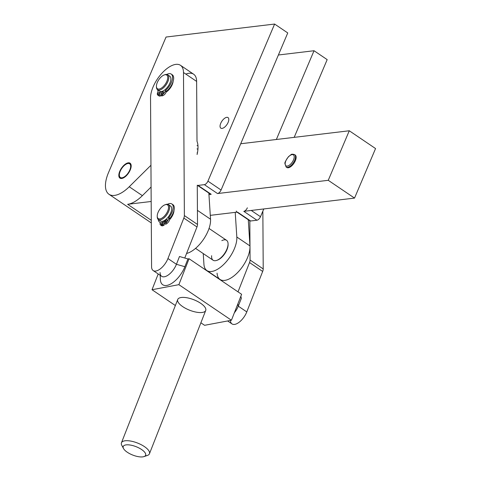 <?xml version="1.0" encoding="UTF-8"?>
<svg xmlns="http://www.w3.org/2000/svg" width="481" height="481" viewBox="0 0 481 481"><rect width="100%" height="100%" fill="white"/><g stroke="black" fill="none" stroke-linecap="round" stroke-linejoin="round"><path stroke-width="0.72" d="M287.259 166.095A6.614 3.145 124.1 0 1 287.578 157.906A6.614 3.145 124.1 0 1 294.21 157.083A6.614 3.145 124.1 0 1 287.259 166.095A6.614 3.145 -55.9 0 0 294.21 157.083A6.614 3.145 -55.9 0 0 287.578 157.906A6.614 3.145 -55.9 0 0 287.259 166.095M287.59 167.322A7.516 3.577 -55.9 0 0 294.071 161.55A7.516 3.577 -55.9 0 0 294.552 154.581A7.516 3.577 124.1 0 1 294.071 161.55A7.516 3.577 124.1 0 1 287.59 167.322A7.516 3.577 124.1 0 1 286.129 167.033A7.516 3.577 -55.9 0 0 287.59 167.322M294.853 154.846A7.516 3.577 124.1 0 1 294.919 161.634A7.516 3.577 124.1 0 1 288.245 167.767A7.516 3.577 -55.9 0 0 294.727 161.995A7.516 3.577 -55.9 0 0 295.208 155.026L294.552 154.581C292.502 154.04 291.288 154.1 290.909 154.768L288.528 156.632C285.708 160.57 284.518 162.891 284.944 163.588L286.129 167.033L286.784 167.478A7.516 3.577 -55.9 0 0 288.245 167.767A7.516 3.577 124.1 0 1 286.484 167.214A7.516 3.577 -55.9 0 0 286.784 167.478M157.792 95.118A3.836 1.822 124.1 0 1 157.726 92.208A3.836 1.822 -55.9 0 0 158.171 95.262L159.265 96.002L158.171 95.262A3.836 1.822 124.1 0 1 157.792 95.118L158.886 95.857A3.836 1.822 -55.9 0 0 159.265 96.002L160.257 96.164L162.325 91.276L160.257 96.164L159.265 96.002A3.836 1.822 124.1 0 1 158.616 95.563M171.711 74.519A10.949 5.207 124.1 0 1 173.118 81.439A10.949 5.207 124.1 0 1 166.594 91.156L166.204 92.063A3.836 1.822 124.1 0 1 162.987 95.557L161.736 95.99L160.642 95.25L161.893 94.817A3.836 1.822 -55.9 0 0 165.109 91.324L165.494 90.41A10.949 5.207 -55.9 0 0 172.553 78.066A10.949 5.207 -55.9 0 0 166.757 74.453A10.949 5.207 124.1 0 1 171.218 74.074A10.949 5.207 124.1 0 1 171.831 81.289A10.949 5.207 124.1 0 1 165.494 90.41L165.109 91.324A3.836 1.822 124.1 0 1 161.893 94.817L162.987 95.557A3.836 1.822 -55.9 0 0 166.204 92.063L165.109 91.324L166.204 92.063L166.594 91.156L165.494 90.41L166.594 91.156A10.949 5.207 -55.9 0 0 172.926 82.035A10.949 5.207 -55.9 0 0 172.312 74.82L171.218 74.074M157.726 92.208L158.117 91.294L157.726 92.208M158.171 95.262L159.163 95.424L160.822 91.516L159.163 95.424L158.171 95.262M157.636 89.779A10.949 5.207 -55.9 0 0 158.117 91.294A10.949 5.207 124.1 0 1 157.636 89.779M159.662 93.26A1.281 0.607 124.1 0 1 158.147 94.348A1.281 0.607 124.1 0 1 158.964 92.43A1.281 0.607 124.1 0 1 159.662 93.26A1.281 0.607 -55.9 0 0 159.644 92.286A1.281 0.607 -55.9 0 0 158.423 93.007A1.281 0.607 -55.9 0 0 158.207 94.402A1.281 0.607 -55.9 0 0 159.662 93.26M163.504 92.797A1.281 0.607 124.1 0 1 161.989 93.891A1.281 0.607 124.1 0 1 162.8 91.973A1.281 0.607 124.1 0 1 163.504 92.797A1.281 0.607 -55.9 0 0 163.48 91.829A1.281 0.607 -55.9 0 0 162.259 92.544A1.281 0.607 -55.9 0 0 162.049 93.945A1.281 0.607 -55.9 0 0 163.504 92.797M160.257 96.164L159.163 95.424L160.257 96.164M162.025 91.991L161.309 91.504L162.025 91.991M162.987 95.557L161.893 94.817L160.642 95.25L161.736 95.99L162.987 95.557M162.163 91.661A8.267 3.932 124.1 0 1 161.526 91.48A8.267 3.932 -55.9 0 0 162.163 91.661M160.516 224.97A3.836 1.822 124.1 0 1 160.089 223.244A3.836 1.822 -55.9 0 0 161.712 225.006L162.806 225.745L161.712 225.006A3.836 1.822 124.1 0 1 160.516 224.97L161.61 225.709A3.836 1.822 -55.9 0 0 162.806 225.745L164.063 225.276L164.658 221.807L164.063 225.276L162.806 225.745A3.836 1.822 124.1 0 1 161.213 225.12M172.354 204.413A10.949 5.207 124.1 0 1 169.907 218.332L169.769 219.156A3.836 1.822 124.1 0 1 167.135 223.31L165.783 224.314L164.688 223.569L166.041 222.571A3.836 1.822 -55.9 0 0 168.675 218.41L168.813 217.586A10.949 5.207 -55.9 0 0 173.184 206.626A10.949 5.207 -55.9 0 0 167.52 204.281A10.949 5.207 124.1 0 1 171.855 203.968A10.949 5.207 124.1 0 1 168.813 217.586L168.675 218.41A3.836 1.822 124.1 0 1 166.041 222.571L167.135 223.31A3.836 1.822 -55.9 0 0 169.769 219.156L168.675 218.41L169.769 219.156L169.907 218.332L168.813 217.586L169.907 218.332A10.949 5.207 -55.9 0 0 172.95 204.714L171.855 203.968M160.089 223.244L160.233 222.42L160.089 223.244M161.712 225.006L162.969 224.537L163.588 220.935L162.969 224.537L161.712 225.006M165.314 219.925L164.688 223.569L165.314 219.925M158.249 219.48A10.949 5.207 -55.9 0 0 160.233 222.42A10.949 5.207 124.1 0 1 159.584 222.102A10.949 5.207 124.1 0 1 158.249 219.48M162.8 222.823A1.281 0.607 124.1 0 1 161.363 224.417A1.281 0.607 124.1 0 1 161.658 222.679A1.281 0.607 124.1 0 1 162.8 222.823A1.281 0.607 -55.9 0 0 162.656 222.246A1.281 0.607 -55.9 0 0 161.436 222.968A1.281 0.607 -55.9 0 0 161.225 224.362A1.281 0.607 -55.9 0 0 162.121 224.038A1.281 0.607 -55.9 0 0 162.8 222.823M167.262 220.31A1.281 0.607 124.1 0 1 165.825 221.903A1.281 0.607 124.1 0 1 166.125 220.166A1.281 0.607 124.1 0 1 167.262 220.31A1.281 0.607 -55.9 0 0 167.123 219.733A1.281 0.607 -55.9 0 0 165.903 220.454A1.281 0.607 -55.9 0 0 165.686 221.849A1.281 0.607 -55.9 0 0 166.582 221.525A1.281 0.607 -55.9 0 0 167.262 220.31M164.063 225.276L162.969 224.537L164.063 225.276M164.658 221.807L163.756 220.863L164.658 221.807A9.019 4.287 -55.9 0 0 165.019 221.651A9.019 4.287 124.1 0 1 164.658 221.807M167.135 223.31L166.041 222.571L164.688 223.569L165.783 224.314L167.135 223.31M165.115 221.056A8.267 3.932 124.1 0 1 164.442 221.326A8.267 3.932 -55.9 0 0 165.115 221.056M167.051 91.468A9.019 4.287 -55.9 0 0 173.136 81.391A9.019 4.287 124.1 0 1 167.051 91.468A9.019 4.287 124.1 0 1 166.21 92.057A9.019 4.287 -55.9 0 0 167.051 91.468M159.037 89.069A8.267 3.932 124.1 0 1 156.421 86.466A8.267 3.932 124.1 0 1 164.219 74.946A8.267 3.932 124.1 0 1 167.111 80.682A8.267 3.932 124.1 0 1 159.037 89.069A8.267 3.932 -55.9 0 0 167.743 77.82A8.267 3.932 -55.9 0 0 159.47 78.806A8.267 3.932 -55.9 0 0 159.037 89.069M156.421 86.466L156.457 87.253A9.019 4.287 -55.9 0 0 159.313 90.091A9.019 4.287 -55.9 0 0 168.122 80.946A9.019 4.287 -55.9 0 0 164.965 74.687L164.219 74.946M157.576 89.737L159.656 91.143A9.019 4.287 -55.9 0 0 161.394 91.498A9.019 4.287 -55.9 0 0 169.18 84.584A9.019 4.287 -55.9 0 0 169.769 76.208L167.689 74.802A9.019 4.287 124.1 0 1 167.099 83.177A9.019 4.287 124.1 0 1 159.313 90.091A9.019 4.287 124.1 0 1 157.576 89.737A9.019 4.287 124.1 0 1 156.451 86.839M164.58 74.838A9.019 4.287 124.1 0 1 167.689 74.802M168.506 75.83A9.019 4.287 124.1 0 1 169.763 83.423A9.019 4.287 124.1 0 1 161.394 91.498A9.019 4.287 124.1 0 1 158.838 90.115M169.661 219.631A9.019 4.287 -55.9 0 0 173.99 210.492A9.019 4.287 124.1 0 1 169.661 219.631M164.472 222.895A9.019 4.287 -55.9 0 0 164.815 222.841A9.019 4.287 124.1 0 1 164.472 222.895M166.949 212.62A8.267 3.932 124.1 0 1 160.864 218.645A8.267 3.932 124.1 0 1 157.227 216.3A8.267 3.932 124.1 0 1 165.025 204.78A8.267 3.932 124.1 0 1 166.949 212.62A8.267 3.932 -55.9 0 0 164.268 205.11A8.267 3.932 -55.9 0 0 157.437 217.472A8.267 3.932 -55.9 0 0 166.949 212.62M157.227 216.3L157.257 217.087A9.019 4.287 -55.9 0 0 161.231 219.643A9.019 4.287 -55.9 0 0 167.869 213.071A9.019 4.287 -55.9 0 0 165.765 204.521L165.025 204.78M169.306 205.67A9.019 4.287 124.1 0 1 169.949 214.478A9.019 4.287 124.1 0 1 159.638 219.949A9.019 4.287 -55.9 0 0 160.456 220.983A9.019 4.287 -55.9 0 0 169.949 214.478A9.019 4.287 -55.9 0 0 170.569 206.042L168.488 204.635A9.019 4.287 124.1 0 1 167.869 213.071A9.019 4.287 124.1 0 1 158.375 219.57A9.019 4.287 124.1 0 1 157.257 216.672M165.38 204.672A9.019 4.287 124.1 0 1 168.488 204.635M129.78 170.07A8.267 3.932 124.1 0 1 123.533 177.309A8.267 3.932 124.1 0 1 119.342 175.21A8.267 3.932 124.1 0 1 120.527 170.545A8.267 3.932 124.1 0 1 127.14 163.69A8.267 3.932 124.1 0 1 129.78 170.07A8.267 3.932 -55.9 0 0 125.252 164.718A8.267 3.932 -55.9 0 0 119.979 177.134A8.267 3.932 -55.9 0 0 129.78 170.07M119.342 175.21L119.378 175.992A9.019 4.287 -55.9 0 0 119.45 176.665L119.468 176.774A9.019 4.287 -55.9 0 0 119.787 177.675L119.829 177.754A9.019 4.287 -55.9 0 0 120.238 178.271A9.019 4.287 124.1 0 1 119.829 177.754L119.787 177.675A9.019 4.287 124.1 0 1 119.468 176.774L119.45 176.665A9.019 4.287 124.1 0 1 119.372 175.583M130.315 163.378A9.019 4.287 -55.9 0 0 129.912 163.239L129.828 163.215A9.019 4.287 -55.9 0 0 128.908 163.185L128.806 163.197A9.019 4.287 -55.9 0 0 127.88 163.426A9.019 4.287 -55.9 0 0 127.76 163.474A9.019 4.287 124.1 0 1 128.806 163.197L128.908 163.185A9.019 4.287 124.1 0 1 129.828 163.215L129.912 163.239A9.019 4.287 124.1 0 1 130.315 163.378M119.793 171.26A9.019 4.287 -55.9 0 0 119.949 178.108A9.019 4.287 -55.9 0 0 129.882 170.743A9.019 4.287 -55.9 0 0 130.056 163.173A9.019 4.287 -55.9 0 0 119.793 171.26A9.019 4.287 124.1 0 1 130.483 163.552A9.019 4.287 124.1 0 1 124.735 177.104A9.019 4.287 124.1 0 1 119.793 171.26M195.557 248.37L213.089 260.233A12.025 5.718 -55.9 0 0 227.074 248.707A12.025 5.718 -55.9 0 0 226.569 240.314L209.037 228.451M216.721 260.383L217.46 260.125A11.273 5.363 -55.9 0 0 227.164 249.176A11.273 5.363 -55.9 0 0 228.09 244.414L228.06 243.633A12.025 5.718 124.1 0 1 227.074 248.707A12.025 5.718 124.1 0 1 216.721 260.383A12.025 5.718 124.1 0 1 211.634 255.706M221.825 240.644A12.025 5.718 124.1 0 1 228.06 243.633M235.227 212.361L210.287 215.35L235.227 212.361L236.82 237.019L235.227 212.361L237.476 212.097L235.227 212.361M203.241 253.565L203.932 264.267A24.05 11.442 -55.9 0 0 221.398 266.528A24.05 11.442 -55.9 0 0 236.82 237.019L249.964 245.917L248.274 219.745L249.964 245.917L236.82 237.019A24.05 11.442 124.1 0 1 225.829 262.229A24.05 11.442 124.1 0 1 206.896 270.562A24.05 11.442 124.1 0 1 203.932 264.267L203.241 253.565M228.066 244.035A11.273 5.363 124.1 0 1 227.164 249.176A11.273 5.363 124.1 0 1 217.099 260.239M197.33 185.269L210.474 194.162A3.758 1.786 -55.9 0 0 211.195 194.306L208.946 194.577L208.85 193.061L210.54 219.234A24.05 11.442 124.1 0 1 203.114 239.929A24.05 11.442 124.1 0 1 186.562 253.469A24.05 11.442 -55.9 0 0 203.114 239.929A24.05 11.442 -55.9 0 0 210.54 219.234L197.426 210.359L210.54 219.234L208.946 194.577L211.195 194.306L198.052 185.413A3.758 1.786 124.1 0 1 197.33 185.269A3.758 1.786 124.1 0 1 197.27 185.221L197.432 211.249A24.05 11.442 -55.9 0 0 197.396 210.341A24.05 11.442 124.1 0 1 197.432 211.249L197.27 185.221A3.758 1.786 -55.9 0 0 198.052 185.413L204.377 184.656L217.52 193.554A3.758 1.786 -55.9 0 0 221.074 190.031L287.752 32.942L221.074 190.031A3.758 1.786 124.1 0 1 217.52 193.554L328.252 180.309L349.278 130.772L240.716 143.753L349.278 130.772L375.559 148.557L354.533 198.094L243.801 211.339A3.758 1.786 -55.9 0 0 247.354 207.822A3.758 1.786 124.1 0 1 243.801 211.339L354.533 198.094L375.559 148.557L349.278 130.772L328.252 180.309L354.533 198.094L328.252 180.309L217.52 193.554L204.377 184.656L198.052 185.413L211.195 194.306A3.758 1.786 124.1 0 1 210.065 193.542M197.938 145.418A33.069 15.729 -55.9 0 0 197.024 145.713A33.069 15.729 124.1 0 1 197.938 145.418M206.896 270.562L220.033 279.455A24.05 11.442 -55.9 0 0 238.534 271.603A24.05 11.442 -55.9 0 0 249.994 246.825A24.05 11.442 -55.9 0 0 249.964 245.917A24.05 11.442 124.1 0 1 249.994 246.825L249.831 220.803L249.994 246.825A24.05 11.442 124.1 0 1 234.079 275.793A24.05 11.442 124.1 0 1 217.069 273.16M236.297 211.051A3.758 1.786 -55.9 0 0 237.476 212.097A3.758 1.786 124.1 0 1 236.754 211.947L249.892 220.845A3.758 1.786 -55.9 0 0 250.619 220.989L237.476 212.097L250.619 220.989L256.938 220.232L243.801 211.339L256.938 220.232L250.619 220.989A3.758 1.786 124.1 0 1 249.831 220.797A3.758 1.786 -55.9 0 0 249.892 220.845M160.185 275.312L160.359 279.455A19.156 9.109 -55.9 0 0 170.376 284.163A19.156 9.109 -55.9 0 0 184.878 266.721L176.431 264.291L167.941 258.544A12.777 6.079 124.1 0 1 153.168 270.562A12.777 6.079 124.1 0 1 151.575 266.733L150.535 97.95A24.05 11.442 124.1 0 1 161.995 73.166A24.05 11.442 124.1 0 1 180.489 65.314A24.05 11.442 124.1 0 1 183.489 72.517L196.627 81.415L197 141.252L196.627 81.415L183.489 72.517L184.373 215.572L197.511 224.465L184.373 215.572A6.012 2.862 124.1 0 1 183.832 218.073L196.976 226.972A6.012 2.862 -55.9 0 0 197.511 224.465L197.432 211.249L197.511 224.465A6.012 2.862 124.1 0 1 196.976 226.972L184.776 258.032L196.976 226.972L183.832 218.073L167.941 258.544L176.431 264.291A12.777 6.079 124.1 0 1 166.763 275.932A12.777 6.079 124.1 0 1 160.077 272.787A12.777 6.079 124.1 0 1 160.071 272.48M197.962 148.869L197.198 148.96L197.962 148.869M151.082 187.031L142.376 195.653A28.559 13.582 124.1 0 1 127.627 204.305L151.172 201.485L127.627 204.305L151.293 220.316L127.627 204.305A28.559 13.582 -55.9 0 0 142.376 195.653L129.239 186.76A28.559 13.582 124.1 0 1 108.995 194.294A28.559 13.582 124.1 0 1 108.502 172.613A28.559 13.582 -55.9 0 0 108.977 194.276A28.559 13.582 -55.9 0 0 129.239 186.76L150.95 165.266L129.239 186.76L142.376 195.653L151.082 187.031M197.072 152.88A24.05 11.442 124.1 0 1 197.457 152.772M276.359 139.49L314.033 50.733L278.391 54.996L314.033 50.733L276.359 139.49M153.168 270.562L161.664 276.31A12.777 6.079 -55.9 0 0 176.431 264.291L184.878 266.721L187.933 258.94L179.491 256.511L176.431 264.291L179.491 256.511L187.933 258.94L184.878 266.721A19.156 9.109 124.1 0 1 170.154 284.277A19.156 9.109 124.1 0 1 160.347 278.998M234.331 312.86A12.777 6.079 -55.9 0 0 238.287 306.156L237.812 303.998L238.287 306.156L241.342 298.376L240.867 296.218L241.342 298.376L238.287 306.156A12.777 6.079 124.1 0 1 234.331 312.86M158.207 273.972L152.02 289.73L178.872 284.668L189.057 258.73L187.933 258.94L189.057 258.73L178.872 284.668L231.433 320.244L204.581 325.306L200.878 322.799L204.581 325.306L231.433 320.244L241.618 294.306L231.433 320.244L178.872 284.668L152.02 289.73L158.207 273.972M227.633 320.959L232.01 323.923A12.777 6.079 -55.9 0 0 246.783 311.91L238.287 306.156L246.783 311.91A12.777 6.079 124.1 0 1 237.121 323.539A12.777 6.079 124.1 0 1 230.429 320.43M238.017 291.865L249.537 262.548A6.012 2.862 -55.9 0 0 250.072 260.041L249.994 246.825L250.072 260.041A6.012 2.862 124.1 0 1 249.537 262.548L262.674 271.44A6.012 2.862 -55.9 0 0 263.215 268.933L250.072 260.041L263.215 268.933A6.012 2.862 124.1 0 1 262.674 271.44L246.783 311.91L262.674 271.44L249.537 262.548L238.017 291.865M262.854 211.147L263.215 268.933L262.854 211.147M327.176 59.626L294.18 137.362L327.176 59.626L314.033 50.733L327.176 59.626M263.792 208.946L260.492 216.715A3.758 1.786 124.1 0 1 256.938 220.232A3.758 1.786 -55.9 0 0 260.492 216.715L251.238 210.45L260.492 216.715L263.792 208.946M143.993 456.601L147.402 455.435A15.031 5.64 -158.6 0 0 149.357 453.968A15.031 5.64 -158.6 0 0 134.824 442.087A15.031 5.64 -158.6 0 0 121.819 445.388L123.527 448.563A12.025 4.515 21.4 0 1 133.928 445.923A12.025 4.515 21.4 0 1 145.557 455.423A12.025 4.515 21.4 0 1 143.993 456.601A12.025 4.515 21.4 0 1 132.78 455.08A12.025 4.515 21.4 0 1 123.527 448.563M149.441 453.781L205.718 310.479A15.031 5.64 -158.6 0 0 193.789 299.735A15.031 5.64 -158.6 0 0 177.736 299.489L121.452 442.791A15.031 5.64 21.4 0 1 137.512 443.031A15.031 5.64 21.4 0 1 149.441 453.781A15.031 5.64 21.4 0 1 149.357 453.968A15.031 5.64 21.4 0 1 145.256 455.844M123.112 447.15A15.031 5.64 21.4 0 1 121.452 442.791M145.557 455.423A12.025 4.515 -158.6 0 0 130.646 445.105A12.025 4.515 -158.6 0 0 127.086 452.104A12.025 4.515 -158.6 0 0 145.557 455.423M175.361 305.531L152.02 289.73L175.361 305.531M241.618 294.306L189.057 258.73L241.618 294.306M205.634 310.666A15.031 5.64 21.4 0 1 182.552 306.517A15.031 5.64 21.4 0 1 186.995 297.769A15.031 5.64 21.4 0 1 205.634 310.666M185.828 74.104A24.05 11.442 124.1 0 1 196.627 81.415A24.05 11.442 -55.9 0 0 193.633 74.212L180.489 65.314M183.832 218.073A6.012 2.862 -55.9 0 0 184.373 215.572L183.489 72.517A24.05 11.442 -55.9 0 0 166.907 68.615A24.05 11.442 -55.9 0 0 150.535 97.95L151.575 266.733A12.777 6.079 -55.9 0 0 158.117 270.256A12.777 6.079 -55.9 0 0 167.941 258.544L183.832 218.073M204.377 184.656A3.758 1.786 -55.9 0 0 207.93 181.139L274.615 24.05L166.053 37.037L108.502 172.613L166.053 37.037L274.615 24.05L207.93 181.139A3.758 1.786 124.1 0 1 204.377 184.656M197 141.252A33.069 15.729 124.1 0 1 197.078 154.527A33.069 15.729 -55.9 0 0 197 141.252M220.737 123.304A6.391 3.036 124.1 0 1 228.307 117.845A6.391 3.036 124.1 0 1 224.236 127.441A6.391 3.036 124.1 0 1 220.737 123.304A6.391 3.036 -55.9 0 0 220.845 128.15A6.391 3.036 -55.9 0 0 226.942 124.567A6.391 3.036 -55.9 0 0 228.006 117.568A6.391 3.036 -55.9 0 0 220.737 123.304M221.074 190.031L207.93 181.139L221.074 190.031M287.752 32.942L274.615 24.05L287.752 32.942M160.678 222.847L159.584 222.102M160.456 220.983L158.375 219.57M127.88 163.426L127.14 163.69M197.042 148.857L197.919 149.447M108.995 194.294L151.305 222.931"/></g></svg>
